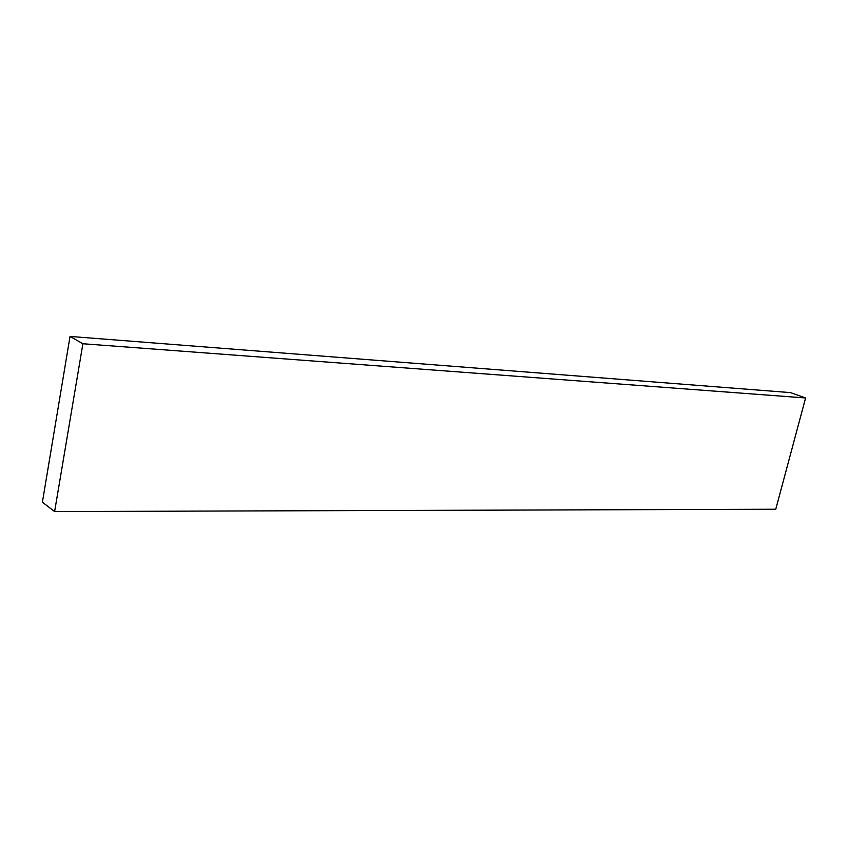 <?xml version="1.0" encoding="UTF-8"?>
<svg xmlns="http://www.w3.org/2000/svg" width="848" height="848" viewBox="0 0 848 848"><rect width="100%" height="100%" fill="white"/><g stroke="black" fill="none" stroke-linecap="round" stroke-linejoin="round"><path stroke-width="1.27" d="M82.903 343.747L54.611 511.567L42.4 502.196L70.034 336.433L82.903 343.747L805.6 397.966L775.761 509.235L54.611 511.567M70.034 336.433L790.537 392.613L805.6 397.966"/></g></svg>

